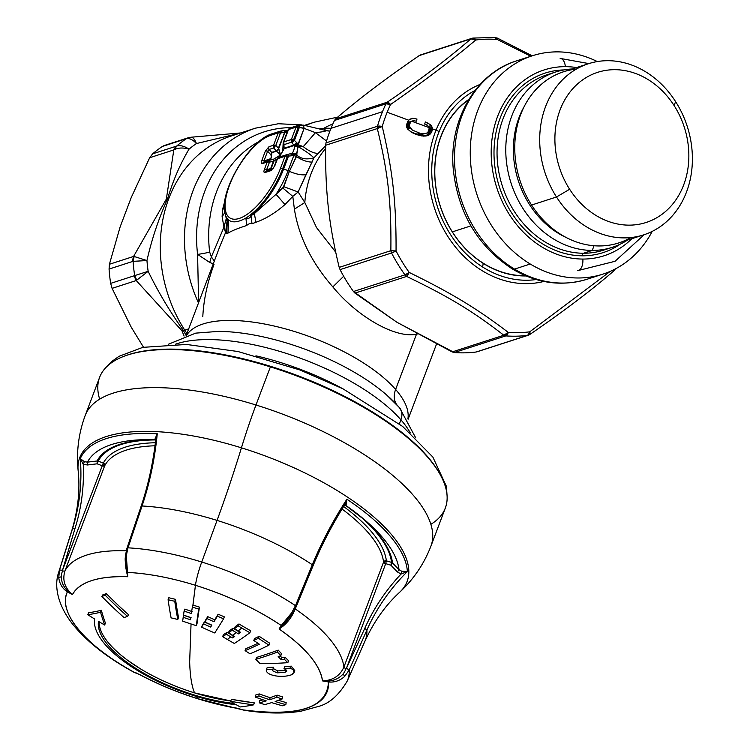 <?xml version="1.0" encoding="UTF-8"?>
<svg xmlns="http://www.w3.org/2000/svg" width="750" height="750" viewBox="0 0 750 750"><rect width="100%" height="100%" fill="white"/><g stroke="black" fill="none" stroke-linecap="round" stroke-linejoin="round"><path stroke-width="1.12" d="M342.328 388.491A137.906 53.006 -159.3 0 0 255.928 355.837A137.906 53.006 -159.3 0 1 342.328 388.491M399.384 423.853L400.903 419.822A137.906 53.006 20.7 0 1 410.316 432.9A137.906 53.006 -159.3 0 0 400.903 419.822L399.384 423.853M175.547 344.194A137.906 53.006 20.7 0 1 400.903 419.822A137.906 53.006 -159.3 0 0 175.547 344.194M397.509 405.666L386.541 394.866A129.628 49.828 20.7 0 0 218.522 331.378A129.628 49.828 20.7 0 1 386.541 394.866A129.628 49.828 20.7 0 1 398.634 406.8A129.628 49.828 20.7 0 1 400.35 408.825M386.541 394.866L399.478 407.653A16.547 12.412 138.9 0 1 400.903 419.822A16.547 12.412 -41.1 0 0 399.478 407.653A16.547 12.412 -41.1 0 0 398.634 406.8M407.906 418.875A118.603 45.591 -159.3 0 0 395.616 389.447A22.069 16.556 -41.1 0 0 396.562 404.438A22.069 16.556 138.9 0 1 395.616 389.447A118.603 45.591 -159.3 0 0 281.569 327.844A118.603 45.591 -159.3 0 0 186.628 335.259A118.603 45.591 -159.3 0 1 281.569 327.844A118.603 45.591 -159.3 0 1 395.616 389.447L416.494 334.181L395.616 389.447A118.603 45.591 -159.3 0 1 407.906 418.875M292.8 196.378L298.144 191.981L283.828 186.694L276.056 194.297L282.956 188.128L292.8 196.378L282.956 188.128L289.397 171.309L296.456 156.609L298.247 144.722L303.263 146.644C308.916 151.134 313.903 153.394 318.244 153.422L325.641 145.65L313.894 157.866L298.144 191.981L304.809 202.509L294.394 209.147L292.8 196.378L284.972 204.572L276.056 194.297L284.972 204.572C275.109 213.084 265.434 218.981 255.938 222.272L254.353 213.6L255.938 222.272L252.009 223.725L250.997 215.738C249.938 218.203 248.25 218.972 245.934 218.025L246.6 225.553C238.312 228.15 232.116 230.672 227.991 233.119L228.581 219.994L227.456 219.45A51.319 20.541 121.2 0 1 225.347 214.772A51.319 20.541 -58.8 0 0 227.456 219.45L226.669 233.588L227.991 233.119L228.581 219.994A50.634 20.269 121.2 0 1 225.122 213.909A50.634 20.269 -58.8 0 0 228.581 219.994C232.509 222.984 238.294 222.328 245.934 218.025L246.6 225.553C248.653 223.753 250.453 223.134 252.009 223.725L250.997 215.738L254.353 213.6L276.056 194.297A53.522 21.422 -58.8 0 0 288.094 170.7A11.034 4.237 -159.3 0 0 283.603 169.069L288.506 156.094L285.028 156.291A3.309 1.275 20.7 0 1 287.297 156.412L286.603 154.706A3.309 2.756 72.1 0 0 285.028 156.291L286.781 154.659L287.297 156.412L282.619 168.806A50.634 20.269 121.2 0 1 245.934 218.025C238.294 222.328 232.509 222.984 228.581 219.994L227.456 219.45L226.669 233.588L225.544 232.603L219.741 246.713L225.544 232.603L226.669 233.588L227.991 233.119C232.116 230.672 238.312 228.15 246.6 225.553C248.653 223.753 250.453 223.134 252.009 223.725L255.938 222.272C265.434 218.981 275.109 213.084 284.972 204.572L292.8 196.378L294.394 209.147C298.697 236.512 311.512 262.434 332.831 286.903C357.956 317.512 396.169 338.681 416.494 334.181L417.234 334.069M222.112 216.778L224.822 212.55L222.112 216.778L222.487 209.784L228.881 185.925L222.487 209.784L222.112 216.778L223.969 227.166L211.359 256.913L214.341 261L211.359 256.913L209.644 251.991A118.603 98.662 -107.9 0 1 259.444 141.291A118.603 98.662 -107.9 0 0 209.644 251.991A16.547 2.109 -6.8 0 1 197.597 254.381A16.547 2.109 173.2 0 0 209.644 251.991L211.359 256.913L209.719 262.462L197.597 254.381L198.6 302.644L197.597 254.381L209.719 262.453L211.359 256.913L223.969 227.166L225.544 232.603L227.072 221.147M304.491 125.362L314.466 122.138A118.603 98.653 72.1 0 0 305.531 125.616A118.603 98.653 -107.9 0 1 314.447 122.147L337.669 117.131M332.869 123.919A111.45 92.709 72.1 0 0 323.663 128.372L319.059 128.878L323.663 128.372A111.45 92.709 -107.9 0 1 332.869 123.919M326.541 128.194L323.766 130.013L326.541 128.194L331.003 128.316L323.663 128.372L322.134 129.619L323.663 128.372M304.809 202.509L316.547 227.616L335.663 252.113L316.547 227.616L304.809 202.509A102.047 84.891 -107.9 0 1 325.613 148.397A102.047 84.891 -107.9 0 0 304.809 202.509L294.394 209.147C298.697 236.512 311.512 262.434 332.831 286.903L343.669 276.272L332.831 286.903M416.531 333.684L416.494 334.181L416.531 333.684M291.131 127.65A124.809 103.819 72.1 0 0 197.597 254.381A124.809 103.819 72.1 0 1 291.131 127.65M198.478 302.972A131.016 108.984 -107.9 0 1 255.45 128.166A131.016 108.984 72.1 0 0 198.478 302.972M202.8 316.641C203.663 299.728 207.403 282.319 214.012 264.431M213.272 263.831L209.719 262.453L213.272 263.831M189.291 137.484L186.394 138.684C189.403 138.009 192.75 139.631 196.434 143.541C194.616 139.031 192.703 136.941 190.725 137.287L186.394 138.684C189.403 138.009 192.75 139.631 196.434 143.541L239.409 133.35L196.434 143.541A138.6 115.294 72.1 0 0 189.047 149.138C180.309 163.706 173.156 180.262 167.578 198.806C158.606 218.766 151.725 239.344 146.953 260.541A138.6 115.294 72.1 0 0 148.153 271.331C158.006 291.619 169.781 311.381 183.469 330.619A16.547 2.766 147.4 0 1 184.763 330.15A131.016 108.984 -107.9 0 0 186.956 333.478A131.016 108.984 -107.9 0 1 184.763 330.15L188.691 328.884L184.763 330.15A131.016 108.984 -107.9 0 1 231.225 136.003L255.45 128.166L278.419 123.741L302.053 124.903M190.725 137.287C192.703 136.941 194.616 139.031 196.434 143.541A138.6 115.294 72.1 0 0 189.047 149.138C180.309 163.706 173.156 180.262 167.578 198.806C158.606 218.766 151.725 239.344 146.953 260.541L134.119 256.491L133.088 261.347A146.184 121.603 72.1 0 0 134.672 275.587L134.466 275.691A11.034 9.178 72.1 0 0 136.237 280.547L148.153 271.331C158.006 291.619 169.781 311.381 183.469 330.619A16.547 2.766 -32.6 0 1 184.763 330.15A131.016 108.984 -107.9 0 1 231.225 136.003M183.469 330.619L186.103 335.419L183.469 330.619L181.969 330.759L184.088 336.066L181.969 330.759L136.237 280.547L112.088 288.356L110.653 283.378A146.184 121.603 -107.9 0 1 109.069 269.072L109.416 264.262L120.113 226.978L131.241 197.513L149.662 157.734L173.812 149.925L166.341 199.106L133.566 256.453L109.416 264.262L133.566 256.453L166.341 199.106L173.812 149.925L149.662 157.734L152.606 153.853L176.409 146.156A11.034 9.178 72.1 0 0 173.812 149.925A11.034 9.178 -107.9 0 1 176.409 146.156L152.606 153.853L149.662 157.734L131.241 197.513L120.113 226.978L109.416 264.262L109.069 269.072L132.872 261.375A11.034 9.178 -107.9 0 1 133.566 256.453L134.119 256.491L133.566 256.453A11.034 9.178 72.1 0 0 132.872 261.375L109.069 269.072A146.184 121.603 72.1 0 0 110.653 283.378L134.466 275.691L110.653 283.378L112.088 288.356L136.237 280.547L181.969 330.759L183.469 330.619M143.494 347.213L131.241 327.206L112.088 288.356L131.241 327.206L143.494 347.213M164.269 145.519L162.403 146.438A146.184 121.603 72.1 0 0 152.606 153.853A146.184 121.603 -107.9 0 1 162.403 146.438L164.269 145.519M189.141 137.522L191.034 137.222M188.428 137.719A11.034 9.178 72.1 0 0 188.128 137.803A11.034 9.178 72.1 0 0 186.216 138.741L186.216 138.741A11.034 9.178 -107.9 0 1 188.4 137.728A11.034 9.178 -107.9 0 1 188.588 137.672M186.216 138.741L162.403 146.438L186.216 138.741M176.644 146.072L176.644 146.072A146.184 121.603 -107.9 0 1 186.394 138.684A146.184 121.603 72.1 0 0 176.644 146.072L174.534 149.541C178.528 147.666 183.366 147.525 189.047 149.138C184.275 146.034 180.141 145.013 176.644 146.072L174.534 149.541C178.528 147.666 183.366 147.525 189.047 149.138C184.275 146.034 180.141 145.013 176.644 146.072M173.812 149.925L174.534 149.541M136.237 280.547A11.034 9.178 -107.9 0 1 134.466 275.691L134.672 275.587A146.184 121.603 -107.9 0 1 133.088 261.347L146.953 260.541L134.119 256.491L132.872 261.375L146.953 260.541A138.6 115.294 72.1 0 0 148.153 271.331L134.672 275.587L136.744 280.125L148.153 271.331L134.672 275.587L136.744 280.125M279.066 157.144L276.984 159.131A3.309 1.275 20.7 0 1 277.481 158.728A3.309 2.756 -107.9 0 1 279.066 157.144A3.309 2.756 -107.9 0 1 279.234 157.097L287.991 154.341L288.506 156.094L287.297 156.412L282.619 168.806A3.309 1.275 -159.3 0 0 280.35 168.675A3.309 1.275 20.7 0 1 282.619 168.806L283.603 169.069L288.506 156.094L293.822 155.522L288.094 170.7L293.822 155.522L296.456 156.609L294.225 155.363L294.778 154.069L296.925 155.175L289.397 171.309L288.094 170.7L289.397 171.309L283.828 186.694L298.144 191.981L305.878 174.75C301.181 175.247 295.688 174.094 289.397 171.309C295.688 174.094 301.181 175.247 305.878 174.75L312.103 162.056C307.603 162.178 302.381 160.369 296.456 156.609C302.381 160.369 307.603 162.178 312.103 162.056M296.812 152.831L296.925 155.175C301.003 158.906 306.656 159.806 313.894 157.866C311.044 154.913 305.784 151.163 298.087 146.616L296.812 152.831L294.778 154.069L294.225 155.363A3.309 1.322 -113.4 0 0 291.966 153.253A3.309 2.616 64.2 0 1 294.778 154.069L291.966 153.253C293.325 152.062 294.188 149.766 294.562 146.372C294.188 149.766 293.325 152.062 291.966 153.253L293.822 155.522L292.603 155.672L291.047 153.562L291.684 153.366L294.225 155.363L291.966 153.253M318.244 153.422C313.903 153.394 308.916 151.134 303.263 146.644L298.247 144.722L297.666 146.428A3.309 0.797 174.9 0 1 294.562 146.372A3.309 0.562 -21.2 0 1 298.247 144.722L304.088 128.372L315.469 132.647L303.263 146.644L294.562 146.372L298.069 144.291L294.562 146.372M296.925 155.175C301.003 158.906 306.656 159.806 313.894 157.866M294.431 146.1L294.084 145.528L297.3 143.269L298.069 144.291L294.431 146.1L294.084 145.528L284.137 148.744L280.528 155.016L281.109 156.769M291.047 153.562L291.684 153.366L290.587 153.675L292.603 155.672L288.506 156.094L287.991 154.341L290.587 153.675L291.994 155.728L290.587 153.675L286.791 154.659M303.178 125.25L304.088 128.372L298.069 144.291L297.3 143.269L294.084 145.528L293.822 145.125L296.878 142.8L297.3 143.269L294.422 140.456A3.309 1.322 137.9 0 0 292.247 143.072L293.822 145.125L296.878 142.8L294.422 140.456A3.309 1.322 137.9 0 0 292.247 143.072L293.822 145.125L284.119 148.256L283.941 144.666L291.488 142.228L292.247 143.072L291.488 142.228A3.309 1.322 -42.1 0 1 293.653 139.603L294.422 140.456L293.653 139.603L291.488 142.228L291.384 139.472L293.653 139.603A3.309 1.275 -159.3 0 0 291.384 139.472L296.025 127.153A3.309 1.275 20.7 0 1 298.294 127.313L293.653 139.603L298.294 127.313L297.769 125.512L296.025 127.162L298.294 127.313L299.447 127.144L298.894 125.222L297.797 125.512L303.553 125.137L304.088 128.372L315.469 132.647C321.919 131.991 325.444 131.344 326.053 130.697L329.887 131.147L324.319 130.144M288 129.975A3.309 1.275 20.7 0 1 288.497 129.572L283.837 141.909L291.384 139.472A3.309 2.756 72.1 0 0 291.488 142.228L283.941 144.666A3.309 2.756 -107.9 0 1 283.837 141.909L283.941 144.666A3.309 1.659 -2.9 0 1 283.125 143.644L283.341 142.312A3.309 1.275 -159.3 0 0 283.425 142.903L283.837 141.909A3.309 1.275 -159.3 0 0 283.341 142.312L288 129.975L290.081 127.997L288.497 129.572L283.837 141.909L291.384 139.472L296.025 127.153L288.497 129.572A3.309 2.756 -107.9 0 1 290.081 127.997A3.309 2.756 -107.9 0 1 290.259 127.941L297.422 125.625M296.709 126.084A3.309 2.756 72.1 0 0 296.016 127.144M288.497 129.572L288.084 130.566L288.497 129.572L296.025 127.153M284.653 130.519L284.372 132.328L280.481 133.022L279.975 131.269L281.184 130.95L281.691 132.703L281.184 130.95L284.653 130.519L284.372 132.328L280.481 133.022L275.822 145.359L278.719 148.575L276.553 151.2L271.622 152.297L269.072 149.466L267.628 151.219L264.028 160.734L268.594 159.534L268.847 160.453L268.594 159.534L264.028 160.734L264.178 161.962L268.959 160.416L269.466 162.178L268.781 160.472A3.309 2.756 72.1 0 0 267.206 162.047L268.959 160.425L273.516 159.225L280.528 155.016L284.137 148.744L283.425 142.903M287.653 130.875A3.309 1.547 120.6 0 0 285.844 132.253L286.772 133.228L285.844 132.253L287.025 130.641L288.019 130.856L285.544 132.263L286.575 130.622L284.859 132.319L285.281 130.528L278.719 148.575L280.528 155.016L276.553 151.2L271.969 152.681L269.072 149.466L273.656 147.984A3.309 1.322 -42.1 0 1 275.822 145.359L278.372 148.191L284.859 132.319L278.372 148.191L280.528 155.016L276.553 151.2L278.719 148.575L284.859 132.319L285.844 132.253A3.309 0.966 91.8 0 1 286.762 130.5L287.738 130.678M287.025 130.641L288.019 130.856M272.006 133.847A50.634 20.269 121.2 0 1 272.4 133.716A3.309 2.756 72.1 0 0 272.222 133.763L279.797 131.316A3.309 2.756 72.1 0 0 278.222 132.9L279.975 131.269L285.281 130.528M276.206 150.816L273.656 147.984L276.206 150.816M279.975 131.269L280.481 133.022L275.822 145.359L273.656 147.984L269.072 149.466A3.309 2.756 -107.9 0 1 268.969 146.719L265.359 151.088A3.309 1.275 20.7 0 1 267.628 151.219L270.525 154.425A2.203 0.881 137.9 0 0 271.969 152.681L270.731 159.956L271.969 152.681A2.203 0.881 137.9 0 1 270.525 154.425L267.628 151.219L264.028 160.734A3.309 1.275 -159.3 0 0 261.769 160.603L265.359 151.088A3.309 1.275 20.7 0 1 267.628 151.219L269.072 149.466A3.309 2.756 -107.9 0 1 268.969 146.719L273.553 145.237L278.222 132.9L270.647 135.347A48.103 19.256 -58.8 0 0 229.547 185.1A48.103 19.256 -58.8 0 0 239.25 218.428A48.103 19.256 -58.8 0 0 280.35 168.675L285.028 156.291L277.481 158.728L274.65 166.228A3.309 1.275 -159.3 0 0 274.144 166.631L272.719 168.984M268.594 159.534C271.444 158.428 272.091 156.722 270.525 154.425C272.091 156.722 271.444 158.428 268.594 159.534M275.934 159.797L274.031 160.978L273.516 159.225L274.031 160.978L271.2 168.478L271.453 169.397L271.2 168.478L270.656 168.619L273.488 161.128L269.466 162.178L266.634 169.678A3.309 1.275 -159.3 0 0 264.366 169.547L267.206 162.047A3.309 1.275 20.7 0 1 269.466 162.178L267.206 162.047L262.613 163.528A3.309 2.756 -107.9 0 1 264.197 161.953L264.028 160.734A3.309 1.275 -159.3 0 0 261.769 160.603C260.981 162.863 261.272 163.847 262.613 163.528A3.309 2.756 -107.9 0 1 264.131 161.972A3.309 2.756 -107.9 0 1 264.375 161.906L268.603 160.538M277.069 158.916L274.031 160.978L269.466 162.178L266.634 169.678L270.656 168.619L266.634 169.678L266.784 170.906L266.634 169.678A3.309 1.275 -159.3 0 0 264.366 169.547C263.588 171.806 263.878 172.791 265.219 172.472A3.309 2.756 -107.9 0 1 266.737 170.916A3.309 2.756 -107.9 0 1 266.972 170.85L272.447 169.078M286.434 154.772L279.234 157.097L277.481 158.728L285.028 156.291L280.35 168.675A48.103 19.256 -58.8 0 1 239.25 218.428A48.103 19.256 -58.8 0 1 229.547 185.1A48.103 19.256 -58.8 0 1 270.647 135.347A3.309 2.756 -107.9 0 1 272.222 133.763A3.309 2.756 72.1 0 0 270.647 135.347L278.222 132.9A3.309 1.275 20.7 0 1 280.481 133.022L278.222 132.9L273.553 145.237A3.309 2.756 72.1 0 0 273.656 147.984L273.553 145.237L275.822 145.359A3.309 1.275 -159.3 0 0 273.553 145.237L268.969 146.719L265.359 151.088L261.769 160.603C260.981 162.863 261.272 163.847 262.613 163.528L267.206 162.047L264.366 169.547C263.588 171.806 263.878 172.791 265.219 172.472L271.041 170.597L274.65 166.228L271.041 170.597A3.309 2.756 72.1 0 1 272.578 169.031A3.309 2.756 72.1 0 0 271.041 170.597L265.219 172.472A3.309 2.756 -107.9 0 1 266.794 170.897A3.309 2.756 -107.9 0 1 266.972 170.85M277.481 158.728L274.65 166.228A3.309 1.275 -159.3 0 0 274.153 166.622A3.309 1.275 -159.3 0 0 274.144 166.641M224.634 203.953A50.634 20.269 -58.8 0 0 225.122 213.909L227.147 221.7M227.456 219.45L225.853 216.422M245.934 218.025A50.634 20.269 -58.8 0 0 282.619 168.806L283.603 169.069A51.319 20.541 121.2 0 1 250.997 215.738C249.938 218.203 248.25 218.972 245.934 218.025M250.997 215.738A51.319 20.541 -58.8 0 0 283.603 169.069A11.034 4.237 20.7 0 1 288.094 170.7A53.522 21.422 121.2 0 1 276.056 194.297L254.353 213.6L250.997 215.738M273.562 159.216L274.078 159.037M273.516 159.225L280.528 155.016L282.769 150.769M283.631 146.991L283.387 147.525M278.803 157.247L280.528 155.016L280.425 156.703L280.528 155.016L282.778 150.731L283.125 143.644M271.2 168.478L273.319 168.225L271.2 168.478L274.031 160.978L271.2 168.478M225.544 232.603L223.969 227.166L226.387 218.109M222.487 209.784L224.372 207.741L222.487 209.784M326.531 141.028L315.469 132.647L326.531 141.028M303.263 146.644L315.469 132.647C321.919 131.991 325.444 131.344 326.053 130.697M298.294 127.313L304.088 128.372L299.447 127.144L298.894 125.222M299.447 127.144L294.422 140.456L299.447 127.144M225.122 213.909C218.25 192.75 249.6 139.688 272.222 133.763A3.309 2.756 -107.9 0 1 272.4 133.716L279.619 131.381M576.347 69.094A89.916 74.794 72.1 0 0 531.562 205.05A89.916 74.794 72.1 0 0 630.806 237.562M452.353 231.872L470.897 225.881L452.353 231.872M426.609 124.875A103.706 86.269 -107.9 0 1 427.725 122.888M643.706 234.853L618.769 242.916A89.916 74.794 -107.9 0 1 531.562 205.05L556.5 196.988A89.916 74.794 72.1 0 0 643.706 234.853A89.916 74.794 72.1 0 0 675.591 101.606A89.916 74.794 72.1 0 0 588.394 63.741A89.916 74.794 72.1 0 0 556.5 196.988L531.562 205.05A89.916 74.794 -107.9 0 1 563.456 71.803L588.394 63.741M674.109 105.572A78.881 65.616 -107.9 0 1 663.806 212.916A78.881 65.616 -107.9 0 1 569.634 189.253A78.881 65.616 -107.9 0 1 579.947 81.909A78.881 65.616 -107.9 0 1 674.109 105.572L675.591 101.606A89.916 74.794 -107.9 0 1 663.844 223.959A89.916 74.794 -107.9 0 1 556.5 196.988L569.634 189.253A78.881 65.616 72.1 0 0 663.806 212.916A78.881 65.616 72.1 0 0 674.109 105.572A78.881 65.616 72.1 0 0 579.947 81.909A78.881 65.616 72.1 0 0 569.634 189.253L556.5 196.988A89.916 74.794 -107.9 0 1 568.256 74.634A89.916 74.794 -107.9 0 1 675.591 101.606L674.109 105.572M530.25 264.019A114.741 95.447 -107.9 0 1 476.222 114.769A114.741 95.447 -107.9 0 1 597.328 61.566A114.741 95.447 72.1 0 0 532.397 55.753A114.741 95.447 72.1 0 0 470.259 151.416A114.741 95.447 72.1 0 0 530.25 264.019L514.519 269.1A114.741 95.447 -107.9 0 1 454.528 156.497A114.741 95.447 -107.9 0 1 516.666 60.834A114.741 95.447 -107.9 0 1 524.672 58.706A114.741 95.447 72.1 0 0 516.666 60.834A114.741 95.447 72.1 0 0 454.528 156.497A114.741 95.447 72.1 0 0 514.519 269.1L530.25 264.019A114.741 95.447 72.1 0 0 602.981 274.106A114.741 95.447 72.1 0 0 652.228 231.384A114.741 95.447 -107.9 0 1 530.25 264.019M532.397 55.753L516.666 60.834C475.481 73.378 448.688 120.338 453.263 169.191C457.997 213 477.712 246.272 512.409 269.006A11.034 4.416 -58.8 0 0 514.519 269.1A11.034 4.416 121.2 0 1 512.409 269.006C536.944 283.463 561.891 286.856 587.25 279.188A114.741 95.447 -107.9 0 1 514.519 269.1A114.741 95.447 72.1 0 0 587.25 279.188L602.981 274.106M543.872 281.447A103.706 86.269 -107.9 0 1 451.163 241.359A103.706 86.269 -107.9 0 1 436.05 130.162A6.619 2.606 22 0 1 439.088 131.653A100.397 83.513 72.1 0 0 482.391 266.869A100.397 83.513 72.1 0 0 536.156 279.544A100.397 83.513 -107.9 0 1 482.391 266.869A6.619 2.587 -57.5 0 0 482.981 263.203A95.719 79.622 72.1 0 0 526.022 275.944A95.719 79.622 72.1 0 1 482.981 263.203L482.981 263.203A6.619 2.587 122.5 0 1 482.391 266.869A100.397 83.513 -107.9 0 1 439.088 131.653A6.619 2.606 -158 0 0 436.05 130.162A103.706 86.269 72.1 0 0 451.163 241.359A103.706 86.269 72.1 0 0 543.872 281.447M529.8 334.509A5.513 1.762 -124.5 0 0 529.716 331.837L610.303 271.331L529.716 331.837A148.941 123.9 -107.9 0 1 508.238 332.372C476.672 308.381 451.875 293.372 409.219 272.447A148.941 123.9 -107.9 0 1 396.056 250.95C396.262 202.528 392.794 171.328 382.247 126.534A148.941 123.9 -107.9 0 1 387.159 112.247L408.619 120.169L406.566 124.481L407.381 128.691L411.3 132.244L416.55 134.578L421.406 135.881L427.116 135.806L430.828 133.35L432.338 128.841L436.05 130.162L432.338 128.841L431.822 126.581L430.284 124.575L425.419 121.959L424.659 124.05L427.744 125.597L429.225 127.659L411.788 121.247L414.066 120.703L416.231 121.209L417.009 119.053L412.669 118.294L408.619 120.169L387.159 112.247A148.941 123.9 -107.9 0 1 390.562 104.503C424.453 80.888 452.859 59.381 475.772 40.003A148.941 123.9 -107.9 0 1 497.25 39.469L530.794 56.269L497.25 39.469A148.941 123.9 72.1 0 0 475.772 40.003C452.859 59.381 424.453 80.888 390.562 104.503A148.941 123.9 72.1 0 0 387.159 112.247A148.941 123.9 72.1 0 0 382.247 126.534A5.513 1.922 -164 0 0 377.484 126.253A151.697 126.188 -107.9 0 1 382.491 111.694A151.697 126.188 -107.9 0 1 385.969 103.809A5.513 2.306 25.6 0 1 390.562 104.503L385.969 103.809L387.272 102.178L390.562 104.503A5.513 1.762 -124.5 0 0 387.272 102.178C420.816 79.247 448.688 58.144 470.897 38.878A5.513 3.947 49.3 0 1 475.772 40.003L470.897 38.878L473.053 38.053L472.05 38.278L475.772 40.003A5.513 3.028 -97.2 0 0 473.053 38.053L495.244 37.5A5.513 2.897 94.3 0 1 497.25 39.469L494.625 37.575L497.194 38.016A5.513 1.05 -64.7 0 0 496.631 38.241L497.25 39.469A5.513 1.05 -64.7 0 0 497.194 38.016L532.219 55.809M480.178 84.394A103.706 86.269 72.1 0 0 436.05 130.162A103.706 86.269 -107.9 0 1 480.178 84.394M407.653 121.594L409.106 122.109L407.522 123.891L406.781 126.225L407.747 129.216L406.809 127.266L409.5 126.403L409.472 125.353L409.5 126.403L406.809 127.266L406.781 126.225L409.472 125.353L409.809 123.891L409.472 125.353L406.781 126.225L407.119 124.763L409.809 123.891L410.222 123.019L409.809 123.891L407.119 124.763L407.522 123.891L410.222 123.019L410.681 122.278L407.522 123.891L411.197 121.706L408.506 122.578L411.788 121.247L409.106 122.109L412.5 120.909L408.506 122.578L411.788 121.247L429.225 127.659L428.494 131.569L426.938 133.003L424.331 133.809M407.747 129.216L411.112 131.841L414.694 133.341L417.272 134.119L419.962 133.247L412.416 130.116L409.5 126.403L409.847 127.406L407.194 128.269L409.847 127.406L410.438 128.353L407.775 129.206M429.272 129.581L429.15 132.366L425.897 136.144L429.15 132.366L429.544 128.55L432.234 127.678L432.216 130.144L429.525 131.016L432.216 130.144L431.841 131.494L429.15 132.366L431.841 131.494L430.828 133.35L428.137 134.222L430.828 133.35L429.816 134.428L427.125 135.3L429.816 134.428L428.588 135.272L426.684 135.881M417.272 134.119L421.978 134.569L417.272 134.119M432.338 128.841L429.647 129.722M427.116 135.806L423.553 136.125L419.081 135.319M406.762 127.341L406.566 124.481L408.619 120.169M421.688 133.584L418.997 134.456L423.272 133.734L420.581 134.606L424.669 133.697L421.688 133.584M427.8 132.394L429.347 129.319M414.066 120.703L409.8 121.781M413.981 118.322L409.978 119.166L413.981 118.322M409.369 119.466L412.669 118.294L409.847 119.184M613.913 270.825L614.897 269.156A5.513 3.947 49.3 0 1 613.903 270.844A5.513 3.947 49.3 0 1 613.688 271.003L615.291 269.025A5.513 2.306 -154.4 0 0 615.337 268.922L615.347 268.922M527.691 335.353L529.716 331.837L529.538 334.594L527.691 335.353A151.697 126.188 -107.9 0 1 505.809 335.897A5.513 2.897 -85.7 0 0 508.238 332.372A148.941 123.9 72.1 0 0 529.716 331.837A5.513 3.028 82.8 0 1 527.691 335.353L476.184 352.003A151.697 126.188 -107.9 0 1 454.312 352.547L452.156 351.938L503.812 335.241L508.238 332.372L505.809 335.897L503.812 335.241C472.931 311.288 448.828 296.709 406.622 276.422A5.513 1.05 -64.7 0 0 409.219 272.447C451.875 293.372 476.672 308.381 508.238 332.372A5.513 3.234 128.3 0 1 503.812 335.241C472.931 311.288 448.828 296.709 406.622 276.422L404.962 274.866L409.219 272.447L406.622 276.422L354.966 293.119L396.966 322.294L452.156 351.938L503.812 335.241A5.513 4.584 72.1 0 0 505.809 335.897L454.312 352.547L505.809 335.897A151.697 126.188 72.1 0 0 527.691 335.353A5.513 4.584 72.1 0 0 528.394 335.203L476.184 352.003A151.697 126.188 72.1 0 1 454.312 352.547L396.966 322.294L353.456 291.516A151.697 126.188 -107.9 0 1 340.059 269.625L339.206 267.375L390.863 250.678L396.056 250.95A148.941 123.9 72.1 0 0 409.219 272.447A5.513 1.097 144.3 0 1 404.962 274.866A151.697 126.188 -107.9 0 1 391.556 252.975A5.513 0.6 -27.3 0 0 396.056 250.95L391.556 252.975L390.863 250.678C391.434 202.959 388.069 172.641 377.306 128.569A5.513 1.8 -14.2 0 1 382.247 126.534C392.794 171.328 396.262 202.528 396.056 250.95L390.863 250.678C391.434 202.959 388.069 172.641 377.306 128.569L377.484 126.253L382.247 126.534L377.306 128.569L325.65 145.266L325.988 142.894L377.484 126.253A5.513 4.584 72.1 0 0 377.306 128.569L325.65 145.266C325.153 191.531 328.791 224.353 339.206 267.375L390.863 250.678A5.513 4.584 72.1 0 0 391.556 252.975L340.059 269.625L391.556 252.975A151.697 126.188 72.1 0 0 404.962 274.866L353.456 291.516L354.966 293.119L406.622 276.422A5.513 4.584 72.1 0 1 404.962 274.866L353.456 291.516A151.697 126.188 72.1 0 1 340.059 269.625L339.206 267.375C328.791 224.353 325.153 191.531 325.65 145.266L325.988 142.894A151.697 126.188 -107.9 0 1 330.984 128.344A151.697 126.188 72.1 0 0 325.988 142.894L377.484 126.253A151.697 126.188 72.1 0 1 382.491 111.694L330.984 128.344A151.697 126.188 -107.9 0 1 334.462 120.459A151.697 126.188 72.1 0 0 330.984 128.344L382.491 111.694A151.697 126.188 72.1 0 1 385.969 103.809L334.462 120.459L335.616 118.875L334.462 120.459L385.969 103.809A5.513 4.584 72.1 0 1 387.272 102.178C420.816 79.247 448.688 58.144 470.897 38.878L419.241 55.575C383.325 80.4 360.834 97.425 335.616 118.875L387.272 102.178L335.616 118.875C360.834 97.425 383.325 80.4 419.241 55.575L421.247 54.769M472.744 38.119A5.513 4.584 72.1 0 0 472.05 38.278A5.513 4.584 72.1 0 0 470.897 38.878L419.241 55.575M613.922 270.806C591.506 290.25 563.466 311.475 529.809 334.481L528.394 335.203A5.513 4.584 72.1 0 0 529.538 334.594M475.041 90.459A100.397 83.513 72.1 0 0 439.088 131.653A100.397 83.513 -107.9 0 1 475.041 90.459M525.487 275.719A95.428 79.388 -107.9 0 1 482.934 263.016A95.428 79.388 72.1 0 0 525.487 275.719M468.619 99.806A95.428 79.388 72.1 0 0 435.206 181.125A95.428 79.388 72.1 0 0 482.934 263.016A95.428 79.388 -107.9 0 1 435.206 181.125A95.428 79.388 -107.9 0 1 468.619 99.806M468.928 99.309A95.719 79.622 72.1 0 0 435.103 180.862A95.719 79.622 72.1 0 0 482.981 263.203A95.719 79.622 72.1 0 1 435.103 180.862A95.719 79.622 72.1 0 1 468.928 99.309M428.522 126.384L431.184 125.522L431.822 126.581L429.141 127.444M627.525 240.084A92.119 76.631 -107.9 0 1 592.247 250.425L594.028 245.738L592.247 250.425A92.119 76.631 -107.9 0 1 506.419 161.512A92.119 76.631 -107.9 0 1 572.212 68.972A92.119 76.631 72.1 0 0 555.666 72A92.119 76.631 72.1 0 0 507.984 171.431A92.119 76.631 72.1 0 0 592.247 250.425A92.119 76.631 72.1 0 0 612.337 247.312A92.119 76.631 72.1 0 0 627.525 240.084M524.175 106.603A86.606 72.047 72.1 0 0 566.541 237.684A86.606 72.047 72.1 0 1 524.175 106.603M612.337 247.312L603.6 250.134A92.119 76.631 -107.9 0 0 607.913 248.569A92.119 76.631 -107.9 0 1 603.6 250.134A92.119 76.631 -107.9 0 1 583.509 253.247L592.247 250.425L583.509 253.247A92.119 76.631 -107.9 0 1 499.247 174.262A92.119 76.631 -107.9 0 1 546.928 74.822A92.119 76.631 -107.9 0 0 499.247 174.262A92.119 76.631 -107.9 0 0 583.509 253.247A2.203 1.181 -89.8 0 0 582.544 255.797A94.331 78.469 72.1 0 0 620.222 244.172M603.6 250.134A92.119 76.631 -107.9 0 1 583.509 253.247A2.203 1.181 90.2 0 0 582.544 255.797A94.331 78.469 72.1 0 1 494.541 163.659A94.331 78.469 72.1 0 1 563.906 69.928M582.834 259.059A97.641 81.225 72.1 0 0 631.875 238.678A97.641 81.225 72.1 0 1 582.834 259.059A9.928 5.316 90.2 0 1 577.566 270.684A9.928 5.316 -89.8 0 0 582.834 259.059A97.641 81.225 72.1 0 1 491.644 162.628A97.641 81.225 72.1 0 1 565.359 66.656A9.928 5.316 -89.8 0 0 560.147 58.416A9.928 5.316 90.2 0 1 565.359 66.656A97.641 81.225 72.1 0 0 491.644 162.628A97.641 81.225 72.1 0 0 582.834 259.059M576.572 67.566A97.641 81.225 72.1 0 0 565.359 66.656A97.641 81.225 72.1 0 1 576.572 67.566M273.647 667.238A441.3 358.706 146.2 0 1 267.216 667.463L266.484 669.403A443.503 360.497 -33.8 0 0 272.916 669.188L273.647 667.238L272.541 670.697L277.05 672.853L285.047 672.431L286.641 670.312L284.016 668.587A443.503 360.497 -33.8 0 0 290.55 668.119L293.259 669.984C294.872 671.944 294.272 673.547 291.45 674.803C286.378 676.519 280.753 676.828 274.575 675.703C269.672 674.634 266.906 672.975 266.278 670.725L266.484 669.403A443.503 360.497 -33.8 0 0 272.916 669.188L272.541 670.697L277.05 672.853L285.047 672.431L285.787 670.472L277.791 670.903L277.05 672.853L277.791 670.903L273.169 668.503M272.916 669.188L272.541 670.697M266.484 669.403L266.278 670.725C266.906 672.975 269.672 674.634 274.575 675.703C280.753 676.828 286.378 676.519 291.45 674.803L294.028 672.647L293.259 669.984L290.55 668.119L291.291 666.15L294.778 670.669M291.291 666.15A441.3 358.706 146.2 0 1 284.756 666.638L284.016 668.587A443.503 360.497 -33.8 0 0 290.55 668.119L291.291 666.15M286.556 670.172L285.787 670.472L285.047 672.431L286.641 670.312L284.016 668.587L284.756 666.638M286.734 671.231L286.641 670.312M244.134 710.231L197.925 698.728L196.275 696.394L197.925 698.728C177.188 692.259 157.575 684.094 139.069 674.231L135.037 672.741C85.838 646.312 57.169 612.028 67.406 591.853L72.459 594.572C79.744 581.887 98.156 575.934 127.706 576.722L127.528 572.419C148.359 573.478 170.991 577.772 195.441 585.3C227.672 595.453 256.266 608.841 281.241 625.481L279.084 628.978C305.616 647.55 320.081 664.856 322.491 680.887L328.472 681.975C327.216 707.85 298.519 717.122 242.391 709.8L239.428 708.844M254.325 702.881L231.384 699.338A432.216 379.209 -19.7 0 0 254.325 702.881L253.584 704.841A434.466 381.188 160.3 0 1 230.644 701.287L231.384 699.338L230.644 701.287A434.466 381.188 -19.7 0 0 253.584 704.841A432.544 178.331 121.6 0 1 240.234 706.95A443.512 230.728 -84 0 1 236.259 704.728A104.259 40.078 20.7 0 1 137.944 670.791A104.259 40.078 -159.3 0 0 236.259 704.728A443.512 230.728 -84 0 0 240.234 706.95A432.544 178.331 121.6 0 0 253.584 704.841L254.325 702.881M230.756 700.997L194.531 692.888C191.672 685.997 190.05 675.637 189.666 661.819L191.044 623.972L189.666 661.819C190.05 675.637 191.672 685.997 194.531 692.888C174.947 686.756 156.994 678.787 140.672 668.981L127.472 660.188C109.2 646.528 99.722 634.012 99.028 622.659L99.028 621.703A99.844 38.381 20.7 0 0 99.028 622.659A99.844 38.381 20.7 0 0 127.472 660.188A99.844 38.381 20.7 0 0 140.672 668.981A99.844 38.381 20.7 0 0 194.531 692.888A99.844 38.381 20.7 0 0 230.756 700.997M193.106 605.091A427.538 391.491 -177.7 0 0 199.481 607.144L198.731 609.113L199.481 607.144A441.291 51.759 -72.1 0 0 197.016 623.709L196.284 625.65A435.966 399.216 -177.7 0 1 182.662 621.141A443.381 52.012 -72.1 0 1 183.197 617.297A434.653 398.016 2.3 0 0 190.444 619.753A443.503 52.022 -72.1 0 1 190.762 617.512A433.856 397.275 -177.7 0 1 183.516 615.066A443.381 52.012 -72.1 0 1 184.106 611.072A432.366 395.916 2.3 0 0 191.353 613.528A443.503 52.022 -72.1 0 1 192.356 607.059L193.012 605.062L192.356 607.059A429.806 393.572 2.3 0 0 198.731 609.113A443.494 52.022 107.9 0 0 196.284 625.65L199.481 607.144L192.928 605.034L195.441 585.3A22.069 3.169 -72.8 0 1 201.731 562.031A154.228 59.278 20.7 0 1 295.491 605.672L291.666 612.834L279.084 628.978C286.153 624.628 291.553 617.953 295.275 608.953A148.941 57.244 20.7 0 1 343.894 667.097C339.975 675.862 332.841 680.466 322.491 680.887L328.472 681.975C334.603 682.566 340.022 680.681 344.738 676.312L349.219 669.938A154.228 59.278 20.7 0 1 347.25 681A154.228 59.278 -159.3 0 0 349.219 669.938L366.9 630.028A156.694 60.225 20.7 0 1 364.894 641.278L347.25 681C339.094 694.866 329.709 703.294 319.097 706.266L300.966 711.206C284.316 713.897 265.378 713.569 244.162 710.241L242.391 709.8A139.153 53.484 -159.3 0 0 328.472 681.975L328.922 681L328.472 681.975C334.603 682.566 340.022 680.681 344.738 676.312L349.219 669.938L346.425 668.334L364.781 628.369L366.9 630.028A156.694 60.225 20.7 0 1 364.894 641.278C373.959 621.506 385.566 605.147 399.722 592.191C413.597 579.319 423.984 564 430.884 546.244A184.791 71.034 20.7 0 0 255.984 405A110.325 15.844 107.2 0 0 241.434 447.816A209.616 30.094 -72.8 0 1 217.05 520.406A156.694 60.225 20.7 0 1 312.309 564.741L295.481 605.662L291.666 612.834L281.241 625.481A139.153 53.484 -159.3 0 0 195.441 585.3L192.947 605.288M322.688 680.906L322.491 680.887A133.556 51.337 -159.3 0 0 279.084 628.978L282.553 625.547L281.241 625.481L282.562 625.556L286.181 621.703L292.359 613.378L291.666 612.834L292.359 613.378M192.094 611.569L184.847 609.113L184.106 611.072L184.847 609.113A430.106 393.844 -177.7 0 0 191.672 611.428M191.175 617.812L183.928 615.356L183.197 617.297L183.928 615.356A432.403 395.953 -177.7 0 0 190.744 617.672M102.619 614.691L101.306 610.284A432.216 139.566 102.5 0 0 105.394 623.1L103.987 618.956M96.994 611.259L92.756 612.075M101.306 610.284L100.566 612.234A432.544 167.972 -59.2 0 1 87.806 614.709A443.512 408.281 -170.4 0 0 94.688 619.05A104.259 40.078 -159.3 0 0 137.944 670.791A104.259 40.078 20.7 0 1 94.688 619.05A443.512 408.281 -170.4 0 1 87.806 614.709A432.544 167.972 -59.2 0 0 100.566 612.234A434.466 140.297 102.5 0 0 104.662 625.05L105.394 623.1L104.662 625.05A443.512 408.281 -170.4 0 1 98.513 621.394A99.844 38.381 -159.3 0 0 139.931 670.931A99.844 38.381 -159.3 0 0 234.094 703.434A443.512 230.728 -84 0 1 230.644 701.287A443.512 230.728 -84 0 0 234.094 703.434A99.844 38.381 -159.3 0 1 139.931 670.931A99.844 38.381 -159.3 0 1 98.513 621.394A443.512 408.281 -170.4 0 0 104.662 625.05A434.466 140.297 -77.5 0 1 100.566 612.234L101.306 610.284A430.284 167.091 120.8 0 1 88.547 612.741L87.806 614.709L88.547 612.741M137.728 673.744L139.069 674.231A133.556 51.337 -159.3 0 0 197.925 698.728A133.556 51.337 -159.3 0 0 237.713 708.291L238.697 708.638M257.981 643.284A441.253 214.059 124.1 0 1 247.172 648.113A441.253 214.059 124.1 0 1 245.812 648.684L245.081 650.625A443.466 215.128 -55.9 0 0 259.406 644.222A431.597 339 -101.2 0 1 253.809 640.481L254.55 638.522L253.809 640.481A443.503 215.147 -55.9 0 0 258.441 638.25L259.191 636.281A441.3 214.078 124.1 0 1 254.55 638.522M269.719 643.191A427.669 335.916 -101.2 0 1 266.222 640.95A427.669 335.916 -101.2 0 1 259.191 636.281L258.441 638.25A429.947 337.697 78.8 0 0 268.978 645.15L269.719 643.191L268.978 645.15A443.316 215.053 124.1 0 1 250.013 653.803A436.069 342.506 -101.2 0 1 245.081 650.625L245.812 648.684M281.559 653.672L280.819 655.641L281.559 653.672A427.528 249.984 -86.8 0 1 278.222 650.119L277.481 652.087A429.806 251.316 93.2 0 0 280.819 655.641A442.987 252.159 127.5 0 1 278.175 656.597A430.65 251.813 93.2 0 0 281.044 659.522A443.091 365.55 -31.9 0 0 284.419 659.325A429.806 251.316 93.2 0 0 287.831 662.681A443.334 365.747 148.1 0 1 260.1 663.684A435.966 254.916 -86.8 0 1 255.863 659.353L256.594 657.413L255.863 659.353A443.259 252.309 -52.5 0 0 277.481 652.087L278.222 650.119A441.056 251.053 127.5 0 1 256.594 657.413M288.572 660.712L287.831 662.681L288.572 660.712A427.528 249.984 -86.8 0 1 285.159 657.356L284.419 659.325L285.159 657.356A440.887 363.722 148.1 0 1 281.784 657.562L281.044 659.522L281.784 657.562A428.372 250.481 -86.8 0 1 280.134 655.884M204.394 621.975A441.169 47.522 113.3 0 1 202.312 625.247L201.581 627.178A443.381 47.756 -66.7 0 0 203.653 623.916L204.394 621.975L203.653 623.916A434.653 398.522 37.7 0 0 210.656 627.047L211.387 625.106A432.403 396.459 -142.3 0 1 204.394 621.975M211.472 624.975A441.291 47.531 113.3 0 1 211.387 625.106L210.656 627.047A443.503 47.775 -66.7 0 0 211.856 625.144A433.856 397.791 -142.3 0 1 204.863 622.013L205.594 620.062L204.863 622.013A443.381 47.756 -66.7 0 0 206.991 618.591L207.731 616.641A441.169 47.522 113.3 0 1 205.594 620.062M214.725 619.772A430.106 394.35 -142.3 0 1 207.731 616.641L206.991 618.591A432.366 396.431 37.7 0 0 213.984 621.731L214.725 619.772L213.984 621.731A443.503 47.775 -66.7 0 0 217.406 616.172L218.156 614.203A441.291 47.531 113.3 0 1 214.725 619.772M224.316 616.847A427.538 391.997 -142.3 0 1 218.156 614.203L217.406 616.172A429.806 394.078 37.7 0 0 223.575 618.816L224.316 616.847L223.575 618.816A443.494 47.766 113.3 0 1 214.744 632.962A435.966 399.731 -142.3 0 1 201.581 627.178L202.312 625.247M270.066 697.659A441.291 366.788 -107.8 0 1 259.219 693.9L258.909 695.991A443.494 368.625 72.2 0 0 269.747 699.759L270.066 697.659A441.291 210.272 -72.2 0 0 277.097 695.128L276.788 697.219A443.494 211.322 107.8 0 1 269.747 699.759L270.066 697.659M255.703 695.034L255.394 697.125L255.703 695.034A441.009 210.075 -72.2 0 0 259.219 693.9L258.909 695.991A443.494 368.625 72.2 0 0 269.747 699.759A443.494 211.322 -72.2 0 0 276.788 697.219A443.203 366.872 72.6 0 0 282.15 698.953L282.459 696.863A440.991 365.044 -107.4 0 1 277.097 695.128L276.788 697.219A443.203 366.872 72.6 0 0 282.15 698.953A443.494 211.2 107.8 0 1 275.138 701.484A443.494 368.55 72.2 0 0 285.844 704.653L286.153 702.562A441.291 366.722 -107.8 0 1 278.475 700.322M282.459 696.863L282.15 698.962A443.494 211.2 107.8 0 1 275.138 701.484A443.494 368.55 72.2 0 0 285.844 704.653A443.212 211.134 107.8 0 1 282.384 705.769A443.494 369.347 -108 0 1 271.65 702.609A443.494 369.347 72 0 0 282.384 705.769A443.212 211.134 107.8 0 0 285.844 704.653L286.153 702.562M271.65 702.609A443.494 211.331 107.8 0 1 264.731 704.587A443.203 370.509 -108.4 0 1 259.303 702.863A443.203 370.509 71.6 0 0 264.731 704.587A443.494 211.331 107.8 0 0 271.65 702.609M259.622 700.772L259.303 702.863L259.622 700.772A441.291 210.159 -72.2 0 0 263.081 699.825M266.25 700.884A443.494 211.209 107.8 0 1 259.303 702.863A443.494 211.209 -72.2 0 0 266.25 700.884A443.494 369.291 -108 0 1 255.394 697.125A443.494 369.291 72 0 0 266.25 700.884M258.909 695.991A443.212 211.134 107.8 0 1 255.394 697.125A443.212 211.134 -72.2 0 0 258.909 695.991M250.659 630.75A427.641 364.209 -111.9 0 1 238.978 623.953L238.238 625.922A429.919 366.15 68.1 0 0 241.753 628.022A429.919 366.15 68.1 0 0 249.919 632.719L250.659 630.75L249.919 632.719A443.484 157.997 119.8 0 1 234.328 643.472A436.05 371.363 -111.9 0 1 227.344 639.469A436.05 371.363 -111.9 0 1 222.647 636.675L223.378 634.734L222.647 636.675A443.391 157.969 -60.2 0 0 226.35 634.228L227.091 632.278A441.188 157.181 119.8 0 1 223.378 634.734M233.55 635.794A441.3 157.219 119.8 0 1 233.297 635.962A432.488 368.334 -111.9 0 1 227.091 632.278L226.35 634.228A434.738 370.256 68.1 0 0 230.766 636.853A434.738 370.256 68.1 0 0 232.566 637.903L233.297 635.962L232.566 637.903A443.503 158.006 -60.2 0 0 234.703 636.459A433.941 369.572 -111.9 0 1 232.744 635.316A433.941 369.572 -111.9 0 1 228.488 632.784L229.219 630.834L228.488 632.784A443.391 157.969 -60.2 0 0 232.247 630.188L232.988 628.237A441.188 157.181 119.8 0 1 229.219 630.834M239.512 631.697A441.3 157.219 119.8 0 1 239.203 631.912A430.2 366.384 -111.9 0 1 232.988 628.237L232.247 630.188A432.469 368.316 68.1 0 0 236.213 632.559A432.469 368.316 68.1 0 0 238.463 633.872L239.203 631.912L238.463 633.872A443.503 158.006 -60.2 0 0 240.628 632.344A431.569 367.556 -111.9 0 1 238.219 630.938A431.569 367.556 -111.9 0 1 234.412 628.669L235.153 626.709L234.412 628.669A443.391 157.969 -60.2 0 0 238.238 625.922L238.978 623.953A441.188 157.181 119.8 0 1 235.153 626.709M237.713 708.291L238.8 708.666M344.55 504.553L346.116 504.825L346.894 499.228A209.681 101.597 -56 0 0 312.328 564.75L295.481 605.662A154.228 59.278 -159.3 0 0 201.731 562.031L217.05 520.406A156.694 60.225 20.7 0 1 312.309 564.741A209.681 101.597 124 0 1 346.884 499.228A174.15 66.938 20.7 0 1 407.362 571.547L401.053 574.031C385.678 590.409 373.594 608.522 364.781 628.369L366.9 630.028L349.219 669.938L346.425 668.334L385.716 563.653A2.203 0.844 20.7 0 1 383.559 562.125A148.941 57.244 20.7 0 0 342.047 509.044A148.941 57.244 20.7 0 1 383.559 562.125L343.894 667.097A2.203 0.844 -159.3 0 0 346.05 668.625A24.272 22.05 175.4 0 1 343.069 674.025L344.738 676.312L343.069 674.025C339.281 678.178 334.566 680.503 328.931 681.009L328.472 681.975M346.05 668.634A24.272 22.05 175.4 0 1 343.069 674.025M328.931 681.009L322.491 680.887M364.781 628.369L346.425 668.334L385.716 563.653L383.559 562.125A2.203 1.997 173.6 0 1 386.363 560.831L383.559 562.125L343.894 667.097A148.941 57.244 -159.3 0 0 295.275 608.953C291.553 617.953 286.153 624.628 279.084 628.978L285.938 621.975L292.5 613.453M67.528 590.766L67.406 591.853L72.459 594.572A133.556 51.337 -159.3 0 1 127.706 576.722L125.353 556.294L127.706 576.722L125.963 568.369L126.534 571.697L127.528 572.419L126.544 571.688L127.706 576.722L126.309 555.75L127.941 547.828A154.228 59.278 20.7 0 1 201.731 562.031A22.069 3.169 107.2 0 0 195.441 585.3A139.153 53.484 -159.3 0 0 127.528 572.419L126.309 555.75L127.941 547.828L142.059 505.978A156.694 60.225 20.7 0 1 217.05 520.406L201.731 562.031A154.228 59.278 -159.3 0 0 127.931 547.828L127.172 548.25M72.309 594.478L72.459 594.572C64.641 587.878 62.147 579.966 64.987 570.825A148.941 57.244 20.7 0 1 126.197 550.8A148.941 57.244 -159.3 0 0 64.987 570.825L104.662 465.844A148.941 57.244 20.7 0 1 154.997 445.781A148.941 57.244 20.7 0 0 104.662 465.844A2.203 0.844 20.7 0 1 102.244 465.797L62.484 570.319L59.531 569.944L58.753 577.594C59.531 583.856 62.419 588.609 67.406 591.853A139.153 53.484 -159.3 0 0 135.037 672.741L133.941 672.253C107.888 658.031 87.769 642.394 73.575 625.331C57.694 605.728 53.747 586.153 58.781 571.997A154.228 59.278 20.7 0 1 59.541 569.934A154.228 59.278 -159.3 0 0 58.781 571.997L71.812 530.531A156.694 60.225 20.7 0 1 72.581 528.431A156.694 60.225 20.7 0 0 71.812 530.541C78.094 509.7 80.203 489.759 78.15 470.681A175.003 67.266 -159.3 0 0 78.169 470.822A175.003 67.266 -159.3 0 1 78.15 470.681A175.003 67.266 -159.3 0 1 241.434 447.825A175.003 67.266 -159.3 0 0 78.15 470.681C76.256 451.847 78.591 433.491 85.153 415.603A184.791 71.034 20.7 0 1 255.984 405L270.384 366.891A184.791 71.034 20.7 0 1 445.341 508.003L430.941 546.112A184.791 71.034 -159.3 0 0 255.984 405A184.791 71.034 -159.3 0 0 85.209 415.472L99.609 377.362A184.791 71.034 20.7 0 1 270.384 366.891L255.984 405A110.325 15.844 -72.8 0 0 241.434 447.816A209.616 30.094 107.2 0 1 217.05 520.406A156.694 60.225 20.7 0 0 142.069 505.978L127.519 549.3M138.197 673.941L138.375 674.006C170.812 691.116 204.338 702.675 238.931 708.684M102.9 594.788L101.803 596.409L102.9 594.788A441.009 133.95 -46.5 0 0 106.359 593.663L105.272 595.294L106.359 593.663A441.291 367.322 -108.1 0 0 128.625 614.794L127.537 616.416A443.212 134.616 133.5 0 1 124.022 617.55A443.494 368.691 -107.8 0 1 101.812 596.409A443.494 368.691 72.2 0 0 124.013 617.55A443.212 134.616 133.5 0 0 127.537 616.416A443.494 369.159 71.9 0 1 105.272 595.284A443.212 134.616 133.5 0 1 101.812 596.409A443.212 134.616 -46.5 0 0 105.272 595.284A443.494 369.159 71.9 0 0 127.537 616.416M168.084 599.709A443.475 135.309 103 0 0 171.094 617.859A435.694 379.613 -21.6 0 0 177.787 619.444A443.503 135.319 -77 0 1 174.769 601.294A429.431 374.166 158.4 0 1 168.084 599.709L168.825 597.741L168.084 599.709A429.431 374.166 -21.6 0 0 174.769 601.294L175.519 599.325L174.769 601.294A443.503 135.319 103 0 0 177.787 619.444L178.519 617.503L177.787 619.444A435.694 379.613 158.4 0 1 171.094 617.859A443.475 135.309 -77 0 1 168.084 599.709M168.825 597.741A427.153 372.178 -21.6 0 0 175.519 599.325A441.3 134.653 103 0 0 178.519 617.503M190.762 617.512A433.856 397.275 -177.7 0 1 183.516 615.066A443.381 52.012 -72.1 0 1 184.106 611.072A432.366 395.916 2.3 0 0 191.353 613.528A443.503 52.022 -72.1 0 1 192.356 607.059A429.806 393.572 2.3 0 0 198.731 609.113A443.494 52.022 107.9 0 0 196.284 625.65A435.966 399.216 -177.7 0 1 182.662 621.141A443.381 52.012 -72.1 0 1 183.197 617.297A434.653 398.016 2.3 0 0 190.444 619.753M250.013 653.803A436.069 342.506 -101.2 0 1 245.081 650.625A443.466 215.128 -55.9 0 0 259.406 644.222A431.597 339 -101.2 0 1 253.809 640.481A443.503 215.147 -55.9 0 0 258.441 638.25A429.947 337.697 78.8 0 0 268.978 645.15A443.316 215.053 124.1 0 1 250.013 653.803M260.1 663.684A435.966 254.916 -86.8 0 1 255.863 659.353A443.259 252.309 -52.5 0 0 277.481 652.087A429.806 251.316 93.2 0 0 280.819 655.641A442.987 252.159 127.5 0 1 278.175 656.597A430.65 251.813 93.2 0 0 281.044 659.522A443.091 365.55 -31.9 0 0 284.419 659.325A429.806 251.316 93.2 0 0 287.831 662.681A443.334 365.747 148.1 0 1 260.1 663.684M214.744 632.962A435.966 399.731 -142.3 0 1 201.581 627.178A443.381 47.756 -66.7 0 0 203.653 623.916A434.653 398.522 37.7 0 0 210.656 627.047A443.503 47.775 -66.7 0 0 211.856 625.144A433.856 397.791 -142.3 0 1 204.863 622.013A443.381 47.756 -66.7 0 0 206.991 618.591A432.366 396.431 37.7 0 0 213.984 621.731A443.503 47.775 -66.7 0 0 217.406 616.172A429.806 394.078 37.7 0 0 223.575 618.816A443.494 47.766 113.3 0 1 214.744 632.962M241.753 628.022A443.512 138.019 118.5 0 1 238.219 630.938A431.569 367.556 -111.9 0 1 234.412 628.669A443.391 157.969 -60.2 0 0 238.238 625.922A429.919 366.15 68.1 0 0 241.753 628.022A429.919 366.15 68.1 0 0 249.919 632.719A443.484 157.997 119.8 0 1 234.328 643.472A436.05 371.363 -111.9 0 1 227.344 639.469A443.512 138.019 -61.5 0 0 230.766 636.853A434.738 370.256 68.1 0 0 232.566 637.903A443.503 158.006 -60.2 0 0 234.703 636.459A433.941 369.572 -111.9 0 1 232.744 635.316A443.512 138.019 -61.5 0 0 236.213 632.559A432.469 368.316 68.1 0 0 238.463 633.872A443.503 158.006 -60.2 0 0 240.628 632.344A431.569 367.556 -111.9 0 1 238.219 630.938A443.512 138.019 -61.5 0 0 241.753 628.022M230.766 636.853A443.512 138.019 118.5 0 1 227.344 639.469A436.05 371.363 -111.9 0 1 222.647 636.675A443.391 157.969 -60.2 0 0 226.35 634.228A434.738 370.256 68.1 0 0 230.766 636.853M236.213 632.559A443.512 138.019 118.5 0 1 232.744 635.316A433.941 369.572 -111.9 0 1 228.488 632.784A443.391 157.969 -60.2 0 0 232.247 630.188A432.469 368.316 68.1 0 0 236.213 632.559M346.116 504.825L344.916 504.581L346.116 504.825L346.894 499.228L344.587 504.956L346.894 499.228A174.15 66.938 20.7 0 1 407.362 571.547A209.691 190.491 -4.5 0 0 366.9 630.019A209.691 190.491 175.5 0 1 407.362 571.547L401.606 571.181L399 569.681A166.35 63.938 -159.3 0 0 366.047 521.062A166.35 63.938 -159.3 0 0 344.831 504.75M399.591 592.312A175.003 67.266 -159.3 0 0 399.713 592.2A175.003 67.266 -159.3 0 0 241.434 447.825A175.003 67.266 -159.3 0 1 399.713 592.2A175.003 67.266 -159.3 0 1 399.591 592.312M401.053 574.031L401.606 571.181L399 569.681L397.406 571.95L390.891 565.209L391.537 562.378A2.203 1.997 173.6 0 1 392.484 562.941L399 569.681L392.484 562.941A157.725 60.628 -159.3 0 0 363.581 518.953A157.725 60.628 20.7 0 1 392.484 562.941L390.891 565.209L385.716 563.653L386.363 560.831A151.144 58.097 -159.3 0 0 343.612 506.503A151.144 58.097 20.7 0 1 386.363 560.831L391.537 562.378A156.619 60.197 -159.3 0 0 356.447 513.206A156.619 60.197 20.7 0 1 391.537 562.378L386.363 560.831L385.716 563.653L390.891 565.209L397.406 571.95L401.053 574.031L401.606 571.181L407.362 571.547L401.053 574.031L397.406 571.95L399 569.681A166.35 63.938 -159.3 0 0 366.047 521.062L344.681 504.666M312.319 564.75L312.647 566.016L312.319 564.75M344.841 504.544C332.184 524.681 321.591 545.1 313.05 565.781L296.212 606.694M126.309 555.75L125.822 555.891M72.459 594.572L67.519 590.766C63.544 586.95 61.463 582.272 61.284 576.75A24.272 22.397 -154.9 0 1 62.578 570.778A2.203 0.844 -159.3 0 0 64.987 570.825L104.662 465.844L103.331 463.125A2.203 2.034 -152.7 0 1 104.662 465.844L102.244 465.797L97.153 463.809L87.497 464.972L83.25 464.325L80.297 458.644A174.15 66.938 20.7 0 1 157.256 433.772A209.691 125.091 -87.3 0 1 142.05 505.978A209.691 125.091 92.7 0 0 157.266 433.772L155.794 439.378L157.256 433.772L155.034 438.863L155.775 439.472M67.406 591.853L67.519 590.766L67.406 591.853C62.419 588.609 59.531 583.856 58.753 577.594L61.284 576.75L58.753 577.594M61.284 576.75A24.272 22.397 -154.9 0 1 62.578 570.778M72.591 528.431L75.038 528.347L72.591 528.431L59.531 569.944L72.591 528.431A209.691 193.5 25 0 0 80.297 458.653A209.691 193.5 -155 0 1 72.609 528.356M136.172 672.872L135.037 672.741L136.172 672.872M141.403 506.897L142.059 505.978L141.403 506.897M155.391 442.734A151.144 58.097 -159.3 0 0 103.331 463.125L102.244 465.797L103.331 463.125A151.144 58.097 20.7 0 1 155.391 442.734M75.038 528.347L62.484 570.319L102.244 465.797L97.153 463.809L97.106 460.978A2.203 2.034 -152.8 0 1 98.231 461.128L103.331 463.125L98.231 461.128A156.619 60.197 20.7 0 1 155.728 439.931A156.619 60.197 -159.3 0 0 98.231 461.128L97.153 463.809L87.497 464.972L87.459 462.141L97.106 460.978L87.459 462.141L87.497 464.972L83.25 464.325L84.422 461.681L80.297 458.644L84.422 461.681L87.459 462.141A166.35 63.938 -159.3 0 1 150.45 439.594L155.756 439.697A166.35 63.938 -159.3 0 0 150.45 439.594A166.35 63.938 -159.3 0 0 87.459 462.141L84.422 461.681L83.25 464.325C84.244 486.356 81.506 507.694 75.038 528.347L62.484 570.319L59.531 569.944M155.859 438.722C153.188 462.469 148.266 484.988 141.103 506.297L126.994 548.156M83.25 464.325L80.297 458.644A174.15 66.938 20.7 0 1 157.256 433.772M155.794 439.134L155.034 438.863L155.794 439.134M97.153 463.809L98.231 461.128L97.106 460.978A157.725 60.628 20.7 0 1 153.694 439.641A157.725 60.628 -159.3 0 0 97.106 460.978L97.097 461.006M430.875 524.316A184.791 71.034 -159.3 0 0 270.384 366.891A184.791 71.034 -159.3 0 0 99.666 399.159M126.347 355.425A183.694 70.603 20.7 0 1 297.675 375.637A183.694 70.603 20.7 0 1 439.725 473.747A183.694 70.603 -159.3 0 0 297.675 375.637A183.694 70.603 -159.3 0 0 126.347 355.425M218.522 331.378L195.712 333.131L168.234 344.325M399.478 407.653L415.706 437.841M220.106 245.747L186.234 335.381M408.122 419.222L436.462 344.222M191.091 137.222L240.656 132.947M164.241 145.528L188.128 137.803M290.081 127.997L297.591 125.569M285.206 130.472L286.341 130.5M266.794 170.897L272.616 169.012M276.984 159.131L274.153 166.622M268.959 160.416L273.591 159.206M324.403 130.162L303.553 125.137M420.525 54.928L472.05 38.278M476.869 351.853L528.394 335.203M555.666 72L546.928 74.822M560.147 58.416L588.862 63.591M644.166 234.703L615.047 261.291L577.566 270.684M294.759 670.706L294.019 672.675M238.575 708.6L244.181 710.241M287.1 620.672L286.228 621.684M296.241 606.684L292.613 613.509M126.966 548.128L125.391 555.778C125.456 559.031 124.556 555.984 126.009 568.669M125.944 568.444L125.756 566.916M155.906 439.237L155.841 438.647M447 494.569L446.391 486.319L432.844 457.041L402.619 426.422L342.947 388.8L299.934 369.956L237.947 351.516L186.534 344.456L142.791 347.362L119.016 356.316L112.462 360.975L107.231 366.197"/></g></svg>
